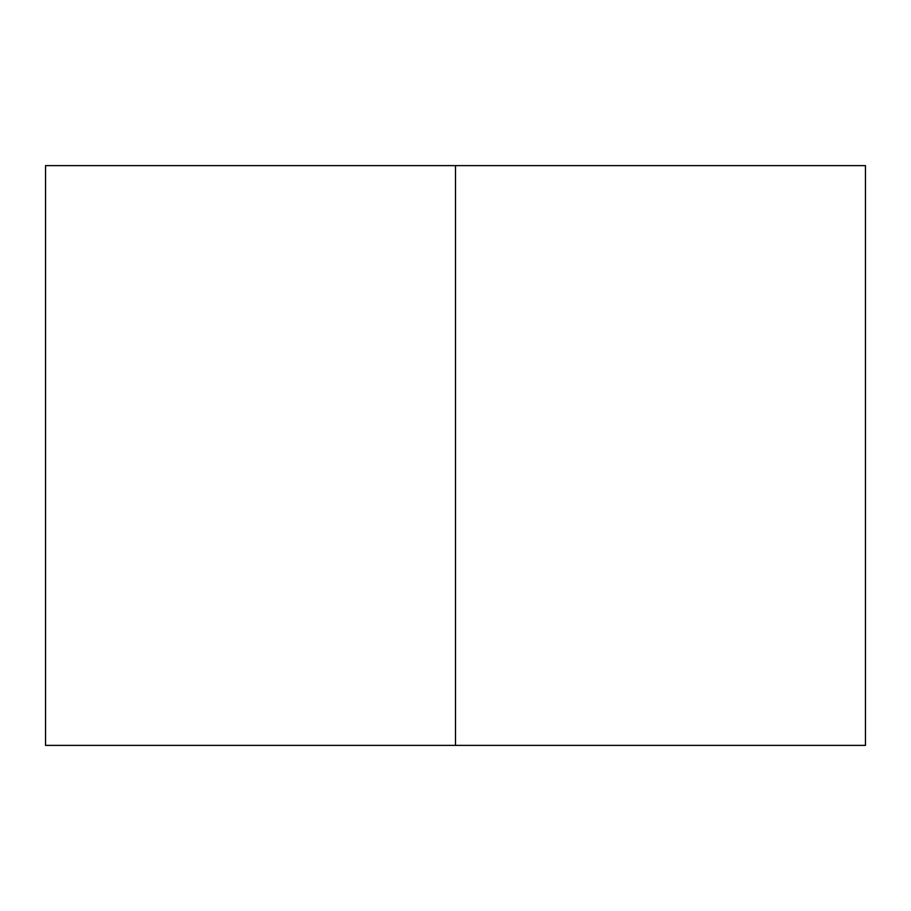 <?xml version="1.0" encoding="UTF-8"?>
<svg xmlns="http://www.w3.org/2000/svg" width="911" height="911" viewBox="0 0 911 911"><rect width="100%" height="100%" fill="white"/><g stroke="black" fill="none" stroke-linecap="round" stroke-linejoin="round"><path stroke-width="1.37" d="M455.5 165.62L455.5 745.38L865.45 745.38L865.45 165.62L45.55 165.62L45.55 745.38L45.55 165.62M455.5 745.38L45.55 745.38M865.45 745.38L865.45 165.62"/></g></svg>
